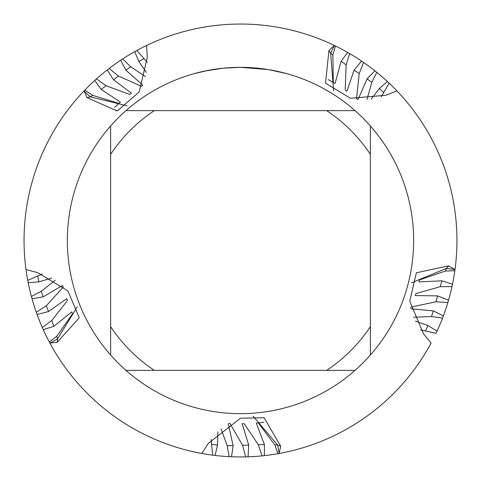 <?xml version="1.0" encoding="UTF-8"?>
<svg xmlns="http://www.w3.org/2000/svg" width="481" height="481" viewBox="0 0 481 481"><rect width="100%" height="100%" fill="white"/><g stroke="black" fill="none" stroke-linecap="round" stroke-linejoin="round"><path stroke-width="0.72" d="M268.188 69.571L240.5 67.34L245.821 67.424M246.2 67.436L254.906 67.941M257.119 68.14L260.347 68.482M238.648 67.352L223.659 68.164L240.5 67.34A173.16 173.16 0 0 1 355.032 370.37A173.16 173.16 0 0 1 110.63 355.032A173.16 173.16 0 0 1 110.63 125.968L110.63 355.032M248.202 67.514L250.547 67.635M268.921 69.691L286.808 73.647M217.881 431.794L217.532 445.075L215.079 455.453A216.45 216.45 0 0 0 229.112 456.649A216.45 216.45 0 0 1 201.852 453.469L208.333 443.38L240.5 418.217L264.141 417.742L280.663 446.23L279.148 453.469L277.609 444.979L253.078 416.167L277.609 444.979L279.148 453.469L278 453.679L274.783 444.829L258.285 422.889L256.277 423.076L264.424 444.612L264.37 455.627A216.45 216.45 0 0 1 231.517 456.764L229.112 456.649L227.218 445.634L221.038 428.962M448.575 265.873L454.99 269.552L446.434 268.398A101.984 72.114 18 0 1 448.575 265.873L416.372 272.787L409.752 301.178L423.508 333.79L431.102 343.067A216.45 216.45 0 0 1 264.37 455.627L262.013 455.88L258.273 444.691L244.222 423.719L242.135 423.749L248.731 445.039L248.046 456.818L245.641 456.89L242.592 445.352L230.008 423.454L228.896 423.388M445.424 271.031L446.434 268.398L411.453 282.822L446.434 268.398L454.99 269.552A216.45 216.45 0 0 0 396.951 90.921L385.774 95.274L350.511 98.28L325.553 83.207L328.932 50.451L334.415 45.485A216.45 216.45 0 0 1 374.879 70.815L376.761 72.324A216.45 216.45 0 0 1 454.99 269.552L454.834 270.713L445.424 271.031L419.462 279.948L419.017 281.914L442.015 280.82L452.477 284.277L451.984 286.592L440.193 286.694L415.903 293.578L415.289 295.568L437.566 295.881L448.563 300.168L447.883 302.483L435.972 301.815L411.261 307.016L410.852 308.05M142.677 85.041L125.878 70.184L120.647 60.263L122.661 58.935A216.45 216.45 0 0 1 334.415 45.485L330.669 53.265L333.58 90.993L330.669 53.265L334.415 45.485L335.467 45.996L332.864 55.044L333.315 82.485L335.053 83.52L341.119 61.303L347.637 52.423L349.693 53.607L346.146 64.857L345.184 90.085L346.885 91.288L354.064 70.19L361.544 61.057L363.534 62.416L359.217 73.539L356.529 98.653L357.389 99.357M222.925 68.236L204.653 71.092M194.198 73.647L208.032 70.412M217.418 68.885L218.717 68.717M226.635 67.893L227.79 67.809M228.427 67.761L229.196 67.707M62.422 285.498L43.098 296.879L32.047 298.791L31.409 296.464A216.45 216.45 0 0 1 26.01 269.552L37.608 272.601L67.905 290.897L79.239 317.761L57.251 342.274L49.898 343.067L57.498 338.979L77.315 306.746L57.498 338.979L49.898 343.067L49.345 342.039L56.764 336.249L72.529 313.78L71.735 311.922L53.77 326.328L43.278 329.683L42.31 327.519L51.792 320.502L67.4 300.655L66.727 298.683L48.515 311.532L37.103 314.52L36.291 312.253L46.32 305.79L63.258 287.061L62.975 285.979M334.415 45.485A216.45 216.45 0 0 0 146.585 45.485L147.276 57.461L139.237 91.925L117.19 111.003L87.079 97.667L84.049 90.921L90.29 96.885L127.074 105.772L90.29 96.885L84.049 90.921A216.45 216.45 0 0 1 107.245 69.931L109.151 68.458L118.398 75.998L141.45 86.315L142.388 85.72M84.049 90.921A216.45 216.45 0 0 0 26.01 269.552A216.45 216.45 0 0 1 84.049 90.921L84.86 90.079L92.659 95.346L118.903 103.397L120.418 102.062L101.172 89.43L94.739 80.489L96.501 78.902L106.103 85.75L129.798 94.456L131.463 93.212L113.618 79.864L107.245 69.931A216.45 216.45 0 0 1 120.647 60.263M49.898 343.067A216.45 216.45 0 0 0 201.852 453.469A216.45 216.45 0 0 1 37.103 314.52M125.968 370.37L154.353 370.37A155.844 155.844 0 0 1 110.63 326.647M154.353 370.37L355.032 370.37M370.37 355.032L370.37 326.647A155.844 155.844 0 0 1 326.647 370.37M370.37 326.647L370.37 125.968M355.032 110.63L326.647 110.63A155.844 155.844 0 0 1 370.37 154.353M326.647 110.63L125.968 110.63A173.16 173.16 0 0 1 240.5 67.34M110.63 154.353A155.844 155.844 0 0 1 154.353 110.63M110.63 125.968A173.16 173.16 0 0 1 125.968 110.63M358.123 99.423L367.063 78.854L371.819 82.353L376.761 72.324A216.45 216.45 0 0 1 387.415 81.542L389.165 83.183L381.199 96.849M371.819 82.353L367.015 99.471M371.242 99.038L379.329 88.498L387.415 81.542M367.063 78.854L374.879 70.815M51.581 278.102L38.841 281.872L28.211 282.744A216.45 216.45 0 0 0 31.409 296.464L41.306 291.258L55.249 280.231M28.211 282.744L27.76 280.387L42.232 274.014M25.619 266.516L25.343 264.135M228.265 423.767L233.123 445.665L231.517 456.764M215.079 455.453L212.692 455.158L211.105 439.418M198.839 452.904L196.488 452.429M146.362 72.445L138.835 61.496L134.722 51.659A216.45 216.45 0 0 0 122.661 58.935L130.67 66.739L145.472 76.593M134.722 51.659L136.82 50.493L147.36 62.296M149.357 44.174L151.533 43.176M411.021 308.766L433.339 310.918L443.404 315.873L442.55 318.121L431.487 316.522L413.72 317.244M415.44 321.128L427.964 325.559L437.073 331.102L436.057 333.279L420.598 329.924M429.635 345.755L428.457 347.847M431.102 343.067A216.45 216.45 0 0 1 279.148 453.469M264.37 455.627A216.45 216.45 0 0 1 248.046 456.818M43.278 329.683A216.45 216.45 0 0 1 32.047 298.791M114.64 107.299A183.255 183.255 0 0 1 118.897 103.397A183.255 183.255 0 0 0 114.64 107.299M264.033 422.24A183.255 183.255 0 0 1 258.291 422.889A183.255 183.255 0 0 0 264.033 422.24M328.289 79.636A183.255 183.255 0 0 1 333.315 82.485A183.255 183.255 0 0 0 328.289 79.636M442.55 318.121A216.45 216.45 0 0 1 437.073 331.102M454.99 269.552A216.45 216.45 0 0 1 443.404 315.873M332.864 55.044L330.669 53.265A101.984 72.114 -54 0 1 328.932 50.451M56.764 336.249L57.498 338.979A101.984 72.114 162 0 1 57.251 342.274M274.783 444.829L277.609 444.979A101.984 72.114 90 0 1 280.663 446.23M92.659 95.346L90.29 96.885A101.984 72.114 -126 0 1 87.079 97.667M341.119 61.303L346.146 64.857M354.064 70.19L359.217 73.539M379.323 88.498L383.567 92.46M53.77 326.328L51.792 320.502M48.515 311.532L46.32 305.79M43.098 296.879L41.306 291.258M38.841 281.872L37.74 276.172M264.424 444.612L258.273 444.691M248.731 445.039L242.592 445.352M233.123 445.665L227.218 445.634M217.532 445.075L211.772 444.36M101.172 89.43L106.103 85.75M113.618 79.864L118.398 75.998M125.878 70.184L130.67 66.739M138.835 61.496L143.915 58.688M442.015 280.82L440.193 286.694M437.572 295.881L435.972 301.815M433.339 310.918L431.487 316.522M427.964 325.559L425.505 330.82"/></g></svg>
